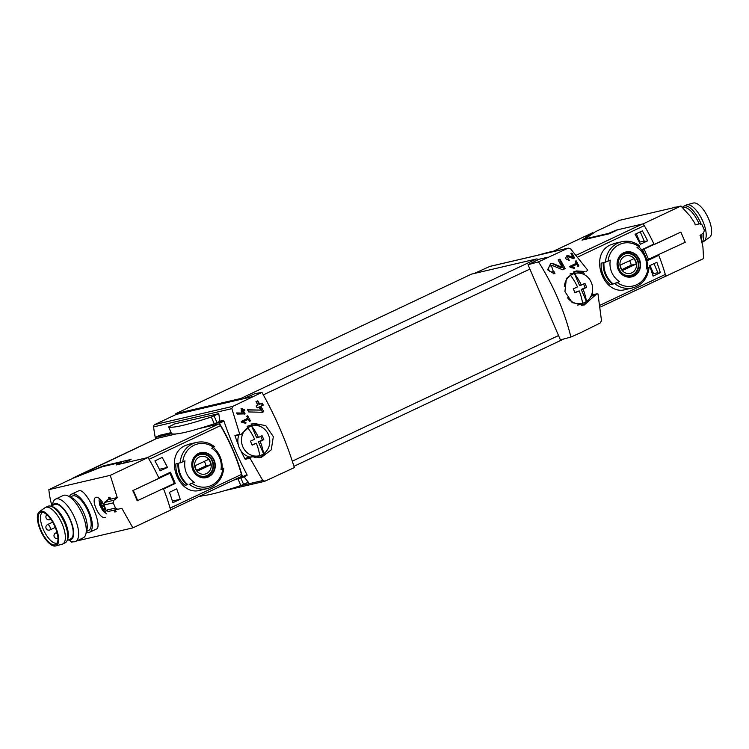 <?xml version="1.0" encoding="UTF-8"?>
<svg xmlns="http://www.w3.org/2000/svg" width="749" height="749" viewBox="0 0 749 749"><rect width="100%" height="100%" fill="white"/><g stroke="black" fill="none" stroke-linecap="round" stroke-linejoin="round"><path stroke-width="1.12" d="M569.671 266.419A126.469 50.473 64.7 0 1 570.204 267.44L574.258 268.282L574.352 267.384L570.064 267.15L576.833 264.313A126.469 50.473 64.7 0 1 577.891 266.363L578.837 265.923A126.469 50.473 -115.3 0 0 576.159 260.792L575.213 261.242A126.469 50.473 64.7 0 1 576.29 263.292L569.671 266.419M576.833 264.313L571.553 266.803M570.916 337.078C564.381 310.854 553.586 285.781 538.522 261.86L528.026 264.725L560.402 339.877L570.916 337.078L580.512 332.762L600.118 323.072L601.503 320.684L597.992 293.973L596.747 293.87L584.089 305.124L572.189 302.624L564.933 291.567L566.366 278.478L576.112 270.923L585.063 271.484L580.222 272.608A2.341 2.144 76.9 0 0 581.383 272.692L585.063 271.484M538.522 261.86L567.892 248.247L489.865 266.429A2.341 2.144 76.9 0 1 490.221 266.307L568.257 248.116L570.551 248.818L587.722 270.136L586.242 271.541M551.395 265.68L553.239 265.848L562.621 269.771L565.111 268.591A126.469 50.473 -115.3 0 0 559.924 259.107L558.108 259.969A126.469 50.473 64.7 0 1 562.181 267.346L553.811 263.882L550.665 263.601L547.585 269.762L554.054 273.694L554.953 273.385A126.469 50.473 -115.3 0 0 553.904 271.419L552.153 271.887A3.108 2.837 76.9 0 1 548.68 269.5A3.108 2.837 76.9 0 1 550.74 265.829L551.395 265.67L553.38 271.597M568.5 259.529L567.442 256.458L573.322 258.574L574.623 257.956A126.469 50.473 -115.3 0 0 571.871 253.04L570.925 253.49A126.469 50.473 64.7 0 1 573.079 257.319L567.059 255.381L568.875 260.615L569.334 260.455A126.469 50.473 -115.3 0 0 568.781 259.435L567.676 259.725A1.62 1.479 76.9 0 1 565.87 258.48A1.62 1.479 76.9 0 1 567.199 256.533M243.565 411.079L244.829 410.489A126.469 50.473 -115.3 0 0 244.258 409.469L242.994 410.068A126.469 50.473 -115.3 0 0 241.974 408.271L241.028 408.72A126.469 50.473 64.7 0 1 242.049 410.508L241.103 410.958A126.469 50.473 64.7 0 1 241.674 411.978L242.62 411.529A126.469 50.473 64.7 0 1 243.491 413.092L236.618 412.933A126.469 50.473 64.7 0 1 237.255 414.057L245.129 413.897A126.469 50.473 -115.3 0 0 243.565 411.079L242.901 411.238L244.165 410.639L243.762 409.703M224.709 490.632L264.678 481.317L294.338 467.601C286.483 441.994 275.679 416.921 261.944 392.382L232.808 406.37L154.781 424.561A2.341 2.144 76.9 0 0 153.601 426.893A126.469 115.533 76.9 0 0 155.268 437.444M265.034 481.195L262.796 480.53L250.035 458.182L251.57 456.768L261.242 457.489L271.26 449.859L273.329 436.639L265.801 425.638L253.274 423.279L241.056 434.429L239.774 434.336L231.844 408.654L232.808 406.37M241.234 421.406A126.469 50.473 64.7 0 1 241.768 422.427L245.831 423.269L245.915 422.37L241.627 422.146L248.396 419.3A126.469 50.473 64.7 0 1 249.454 421.359L250.4 420.91A126.469 50.473 -115.3 0 0 247.722 415.779L246.777 416.229A126.469 50.473 64.7 0 1 247.863 418.279L241.234 421.406M248.396 419.3L243.125 421.79M260.839 406.23L263.264 405.078A126.469 50.473 -115.3 0 0 262.187 403.121L259.763 404.263A126.469 50.473 -115.3 0 0 257.806 400.809L255.989 401.67A126.469 50.473 64.7 0 1 257.937 405.125L256.121 405.986A126.469 50.473 64.7 0 1 257.197 407.943L259.023 407.082A126.469 50.473 64.7 0 1 260.643 410.096L247.507 409.778A126.469 50.473 64.7 0 1 248.696 411.941L262.431 412.287L263.742 411.669A126.469 50.473 -115.3 0 0 260.839 406.23L262.309 405.303L261.504 403.439M650.01 265.511L653.531 273.685L657.837 272.683M636.313 233.707L639.908 242.058L644.215 241.047M647.613 240.841L640.329 244.277A87.82 35.053 64.7 0 0 635.058 234.297L642.342 230.861A87.82 35.053 64.7 0 1 647.613 240.841L644.44 241.581L640.255 231.844M660.346 272.673L653.062 276.109A87.82 35.053 64.7 0 0 649.561 265.717L656.845 262.281A87.82 35.053 64.7 0 1 660.346 272.673L658.062 273.207L653.952 263.648M241.459 474.445L170.098 508.131A87.82 35.053 -115.3 0 0 163.563 488.994L175.238 483.489A87.82 35.053 -115.3 0 0 170.388 472.226L158.722 477.731A87.82 35.053 -115.3 0 0 149.079 459.324L220.449 425.647A87.82 35.053 64.7 0 1 241.459 474.445A2.93 1.17 64.7 0 1 241.253 476.542A2.93 1.17 64.7 0 1 241.159 476.57L170.585 509.882L241.253 476.542M189.413 484.313L194.234 482.3A87.034 6.825 156.7 0 1 192.006 483.302L189.413 484.313A23.715 21.665 -103.1 0 0 207.276 488.61L200.329 490.23C177.775 497.018 163.039 454.69 185.537 445.44L189.572 444.063M167.467 467.423A87.82 35.053 64.7 0 0 162.196 457.442L154.912 460.888A87.82 35.053 64.7 0 1 160.183 470.859L167.467 467.423L159.406 469.305M180.2 499.265A87.82 35.053 64.7 0 0 176.698 488.872L169.424 492.308A87.82 35.053 64.7 0 1 172.916 502.701L180.2 499.265L172.42 501.072M104.017 466.262L103.811 465.784L131.056 459.437L122.546 463.453L147.169 457.714L218.539 424.037A2.93 1.17 64.7 0 1 220.449 425.647M173.085 483.985L175.238 483.489M592.515 232.808A4.101 1.638 64.7 0 1 592.637 232.733A4.101 1.638 64.7 0 1 592.768 232.686L581.982 240.129L609.227 233.782L617.747 229.765L642.361 224.026A2.93 1.17 64.7 0 1 644.271 225.636A87.82 35.053 64.7 0 1 653.914 244.043L642.239 249.557A87.82 35.053 64.7 0 1 643.625 252.591M155.633 438.961L155.221 437.472L171.549 433.662M171.109 432.641L159.94 435.244L155.24 437.463L159.912 435.253M220.009 421.247L214.916 423.55L218.661 422.679L219.41 423.297A89.58 35.755 64.7 0 1 242.451 476.804L246.992 474.66L247.02 475.418L246.992 474.66C238.145 458.032 230.458 440.206 223.951 421.163L223.352 420.47L220.009 421.247A126.469 115.533 76.9 0 1 218.783 413.635L174.714 423.906L168.647 426.921L171.596 433.737L168.647 426.921A167.739 13.164 156.7 0 0 211.312 416.987L214.242 423.794A167.739 13.164 156.7 0 1 171.596 433.737M200.451 495.801A167.739 13.164 156.7 0 0 240.841 485.558L248.312 482.197A126.469 115.533 -103.1 0 1 244.108 476.795M250.035 458.182L245.204 459.306A126.469 115.533 76.9 0 1 240.832 450.626M239.774 434.336L234.933 435.469A126.469 115.533 76.9 0 0 238.257 444.644M242.451 476.804L242.367 477.619L235.654 479.182M593.03 294.713A126.469 115.533 76.9 0 0 592.281 292.494M584.838 274.949A126.469 115.533 76.9 0 0 583.405 272.224M187.915 484.659A23.715 21.665 -103.1 0 1 178.674 463.219L182.775 461.852A87.034 6.825 -23.3 0 0 184.994 460.85A19.933 18.21 -103.1 0 0 194.234 482.3M223.782 468.172L222.107 468.518L220.983 469.67A19.933 18.21 -103.1 0 0 221.161 468.397A19.933 18.21 -103.1 0 0 211.742 448.23A87.034 6.825 -23.3 0 0 213.577 447.322L214.373 446.732M223.605 468.172L222.809 468.762A87.034 6.825 156.7 0 1 220.983 469.67M198.476 453.426A12.789 11.684 -103.1 0 1 210.375 455.092A12.789 11.684 -103.1 0 1 215.188 467.151A12.789 11.684 -103.1 0 1 196.669 475.175A12.789 11.684 -103.1 0 1 198.476 453.426M213.325 447.443A23.715 21.665 -103.1 0 1 222.107 468.518M185.134 485.305A23.715 21.665 -103.1 0 1 175.893 463.865L177.981 463.378A23.715 21.665 -103.1 0 0 187.222 484.818L185.134 485.305L186.829 484.5M648.896 267.477L646.265 268.975A87.034 6.825 156.7 0 0 648.091 268.067L649.065 267.477C647.773 278.235 642.268 285.041 632.559 287.916A23.715 21.665 -103.1 0 1 614.695 283.609L613.197 283.965A23.715 21.665 -103.1 0 1 603.966 262.515L608.057 261.158A87.034 6.825 -23.3 0 0 610.285 260.156A19.933 18.21 -103.1 0 0 619.517 281.596A87.034 6.825 156.7 0 1 617.288 282.598L614.695 283.609M646.265 268.975A19.933 18.21 -103.1 0 0 646.443 267.702A19.933 18.21 -103.1 0 0 637.024 247.535A87.034 6.825 -23.3 0 0 638.86 246.627L639.655 246.028M619.517 281.596L613.197 283.965M623.767 252.731A12.789 11.684 -103.1 0 1 635.658 254.398A12.789 11.684 -103.1 0 1 640.47 266.457A12.789 11.684 -103.1 0 1 621.96 274.48A12.789 11.684 -103.1 0 1 623.767 252.731M638.607 246.749A23.715 21.665 -103.1 0 1 647.389 267.824M614.854 243.359L610.828 244.745C588.321 253.977 603.048 296.304 625.612 289.517L632.559 287.916M610.416 284.611A23.715 21.665 -103.1 0 1 601.175 263.171L603.263 262.684A23.715 21.665 -103.1 0 0 612.504 284.124L610.416 284.611L612.12 283.805M646.63 259.66A87.82 35.053 64.7 0 1 647.089 260.811L658.764 255.306A87.82 35.053 64.7 0 1 665.29 274.443A2.93 1.17 64.7 0 1 665.084 276.531A2.93 1.17 64.7 0 1 664.99 276.559L600.632 306.931L665.084 276.531M72.756 478.368A4.101 1.638 64.7 0 1 73.168 477.881A4.101 1.638 64.7 0 1 73.299 477.834L103.811 465.784M156.55 438.549A4.101 1.638 64.7 0 1 156.672 438.474A4.101 1.638 64.7 0 1 156.803 438.427L176.052 433.943M199.393 428.503L218.539 424.037M156.803 438.427L73.411 478.096M252.301 396.708L243.444 398.768L254.707 393.712L261.944 392.382M243.444 398.768L176.184 414.44L175.837 413.635L240.775 398.505A5.852 2.341 64.7 0 1 242.348 399.02M553.726 251.112L592.768 232.686L593.058 233.36M547.959 257.179L539.102 259.238L528.026 264.725M539.102 259.238L538.007 259.5A5.852 2.341 64.7 0 1 538.231 259.678M175.837 413.635L471.496 274.115L536.434 258.976A5.852 2.341 64.7 0 1 538.007 259.5M489.865 266.429L474.089 273.507M658.764 255.306L656.611 255.802M580.222 272.608A17.564 16.047 76.9 0 0 573.846 271.653M581.758 305.47A17.564 16.047 76.9 0 0 589.098 299.038M596.747 293.842L591.888 294.975A2.341 2.144 76.9 0 0 591.467 295.125M176.184 414.44L154.781 424.561M251.57 456.74L246.702 457.873A2.341 2.144 76.9 0 0 245.204 459.306M258.892 457.836A17.564 16.047 76.9 0 0 266.251 451.394M260.455 426.527A17.564 16.047 76.9 0 0 251.009 424M234.933 435.469A2.341 2.144 76.9 0 0 236.207 435.59L241.066 434.457M242.367 477.619L247.058 475.4M604.228 271.559A21.375 19.521 -103.1 0 1 603.61 268.919M178.945 472.254A21.375 19.521 -103.1 0 1 178.328 469.623M633.691 275.782A12.387 11.319 76.9 0 0 639.075 259.594A12.387 11.319 76.9 0 0 623.926 253.096A12.387 11.319 76.9 0 0 618.543 269.284A12.387 11.319 76.9 0 0 633.691 275.782M624.432 253.845A11.413 10.43 -103.1 0 1 625.396 253.817M630.443 275.482A11.413 10.43 -103.1 0 1 629.563 275.885M208.409 476.476A12.387 11.319 76.9 0 0 213.793 460.289A12.387 11.319 76.9 0 0 198.644 453.8A12.387 11.319 76.9 0 0 193.251 469.988A12.387 11.319 76.9 0 0 208.409 476.476M199.15 454.54A11.413 10.43 -103.1 0 1 200.105 454.512M205.16 476.177A11.413 10.43 -103.1 0 1 204.28 476.579M624.657 256.298A9.044 8.258 -103.1 0 1 636.491 265.652A9.044 8.258 -103.1 0 1 623.505 271.784A9.044 8.258 -103.1 0 1 624.657 256.298M620.303 265.09A8.67 7.911 76.9 0 0 622.606 270.455L636.135 264.069A8.67 7.911 -103.1 0 0 633.823 258.705L620.303 265.09M618.786 259.66A11.123 10.158 -103.1 0 1 623.711 254.417A11.123 10.158 -103.1 0 1 625.574 253.771A11.123 10.158 -103.1 0 1 637.998 262.3A11.123 10.158 -103.1 0 1 630.63 275.435A11.123 10.158 -103.1 0 1 621.932 273.16M199.365 456.993A9.044 8.258 -103.1 0 1 211.209 466.355A9.044 8.258 -103.1 0 1 198.223 472.479A9.044 8.258 -103.1 0 1 199.365 456.993M195.012 465.784A8.67 7.911 76.9 0 0 197.324 471.149L210.853 464.764A8.67 7.911 -103.1 0 0 208.54 459.409L195.012 465.784M193.504 460.354A11.123 10.158 -103.1 0 1 198.429 455.12A11.123 10.158 -103.1 0 1 200.292 454.465A11.123 10.158 -103.1 0 1 212.716 462.994A11.123 10.158 -103.1 0 1 205.338 476.139A11.123 10.158 -103.1 0 1 196.65 473.855M621.923 269.584L631.145 265.23L636.135 264.069M631.145 265.23A8.67 7.911 76.9 0 0 629.525 260.736M196.641 470.278L205.863 465.925L210.853 464.764M205.863 465.925A8.67 7.911 76.9 0 0 204.243 461.431M238.585 478.499L237.901 478.742A167.739 13.164 156.7 0 1 233.566 480.175M537.969 255.175A167.739 13.164 156.7 0 1 559.437 250.175M218.783 413.635L211.312 416.987M214.916 423.55L214.242 423.794M653.531 273.685L652.463 274.19M639.908 242.058L639.346 242.32M245.915 422.37L241.627 422.146M250.4 420.91L249.351 421.153M247.938 419.412L247.516 418.438M245.129 413.897L244.146 414.131L242.901 411.238M244.829 410.489L244.165 410.639M242.994 410.068L242.451 410.19L241.684 408.411M242.62 411.529L241.609 411.847M243.491 413.092L236.703 413.083M263.742 411.669L262.281 412.006L259.884 406.445M261.729 412.268L262.281 412.006M263.264 405.078L262.309 405.303M259.763 404.263L259.014 404.441L257.516 400.949M259.023 407.082L257.104 407.765M260.643 410.096L247.61 409.975M562.181 267.346L560.964 267.636L553.221 264.013A5.309 4.85 76.9 0 0 550.599 263.62M553.371 273.788A5.309 4.85 76.9 0 0 553.539 273.713L552.696 271.756M554.953 273.385L553.539 273.713M565.111 268.591L563.707 268.919L559.55 259.285M562.237 269.612L563.707 268.919M574.352 267.384L570.064 267.15M578.837 265.923L577.788 266.167M576.365 264.425L575.953 263.451M573.079 257.319L568.229 255.634A2.762 2.519 76.9 0 0 566.909 255.418M569.334 260.455L568.407 260.671L567.957 259.65M574.623 257.956L573.678 258.18L571.534 253.199M573.069 258.461L573.678 258.18M582.582 303.279A27.676 11.048 -115.3 0 0 579.202 290.874A27.685 2.172 156.7 0 1 574.97 292.793A26.87 10.72 -115.3 0 0 573.266 288.824A27.685 2.172 -23.3 0 0 577.498 286.914A27.676 11.048 -115.3 0 0 570.551 275.332A15.439 14.1 -103.1 0 1 574.38 273.525A27.676 11.048 64.7 0 1 581.327 285.097A27.685 2.172 -23.3 0 0 584.922 283.328A26.87 10.72 64.7 0 1 586.626 287.298A27.685 2.172 156.7 0 1 583.04 289.067A27.676 11.048 64.7 0 1 586.42 301.473A15.439 14.1 -103.1 0 1 584.613 302.512A15.439 14.1 -103.1 0 1 582.582 303.279A15.439 14.1 -103.1 0 1 567.611 297.784M581.327 285.097L579.548 285.519L574.38 273.525A15.439 14.1 -103.1 0 1 577.751 273.039A15.439 14.1 -103.1 0 1 591.279 282.364A15.439 14.1 -103.1 0 1 586.42 301.473L581.252 289.479L585.166 287.635L583.593 283.993M564.353 286.624A15.439 14.1 -103.1 0 1 570.551 275.332M584.613 302.512L581.87 303.822A16.104 14.708 -103.1 0 1 577.413 305.068M569.989 273.994A16.104 14.708 -103.1 0 1 574.698 273.076L577.751 273.039M579.202 290.874L574.858 292.503M586.626 287.298L585.166 287.635M583.04 289.067L581.252 289.479M258.48 437.453L256.701 437.875L251.533 425.881A27.676 11.048 64.7 0 1 258.48 437.453A27.685 2.172 -23.3 0 0 262.066 435.684A26.87 10.72 64.7 0 1 263.779 439.654A27.685 2.172 156.7 0 1 260.193 441.423A27.676 11.048 64.7 0 1 263.573 453.828A15.439 14.1 -103.1 0 1 261.766 454.868A15.439 14.1 -103.1 0 1 259.734 455.635A15.439 14.1 -103.1 0 1 242.835 446.797A15.439 14.1 -103.1 0 1 247.704 427.688A15.439 14.1 -103.1 0 1 251.533 425.881A15.439 14.1 -103.1 0 1 254.903 425.395A15.439 14.1 -103.1 0 1 268.432 434.72A15.439 14.1 -103.1 0 1 263.573 453.828L258.405 441.835L262.319 439.991L260.746 436.349M259.734 455.635A27.676 11.048 -115.3 0 0 256.355 443.23A27.685 2.172 156.7 0 1 252.123 445.149A26.87 10.72 -115.3 0 0 250.419 441.18A27.685 2.172 -23.3 0 0 254.651 439.26A27.676 11.048 -115.3 0 0 247.704 427.688M261.766 454.868L259.023 456.178A16.104 14.708 -103.1 0 1 254.566 457.424M249.979 457.105A16.104 14.708 -103.1 0 1 238.875 434.963M247.123 426.359A16.104 14.708 -103.1 0 1 251.851 425.432L254.903 425.395M256.355 443.23L252.01 444.859M263.779 439.654L262.319 439.991M260.193 441.423L258.405 441.835M680.963 206.012L619.554 220.328L595.483 231.684L585.166 238.837L608.413 233.445L616.118 230.149L643.204 223.829L680.963 206.012L690.194 216.189L694.819 223.221L695.203 224.887L699.781 223.764L702.131 224.953A87.82 35.053 64.7 0 1 704.378 230.149L703.657 232.77L700.025 235.458M700.24 235.411L702.908 246.749L703.583 258.555L665.037 276.55M658.586 254.875A87.82 35.053 64.7 0 1 665.824 276.372M652.856 244.548A84.899 33.883 64.7 0 1 652.997 244.848L642.558 249.773A84.899 33.883 64.7 0 1 644.58 254.276M643.204 223.829A87.82 35.053 64.7 0 1 654.158 244.577L652.997 244.848M654.158 244.577L680.86 232.106L685.251 242.292L646.949 259.959A84.899 33.883 64.7 0 0 646.097 257.862M680.86 232.106L642.558 249.773M695.447 224.775L699.781 223.764M648.643 259.566L644.252 249.38M675.879 207.201A23.416 9.344 -115.3 0 0 673.454 207.529L672.452 207.997M702.094 242.236L703.545 241.553A20.195 8.061 -115.3 0 0 704.032 241.272L709.565 237.367A19.025 7.593 -115.3 0 0 707.861 217.182A19.025 7.593 -115.3 0 0 693.368 203.035L686.824 204.823A20.195 8.061 -115.3 0 0 686.299 205.02L683.874 206.172A20.195 8.061 -115.3 0 0 682.451 207.417M704.032 241.272A20.195 8.061 -115.3 0 0 702.206 219.85A20.195 8.061 -115.3 0 0 686.824 204.823M702.056 242.039A20.195 8.061 -115.3 0 0 703.526 232.864M701.289 224.522A20.195 8.061 -115.3 0 0 683.874 206.172M701.457 239.53A19.025 7.593 -115.3 0 0 701.822 234.128M699.098 223.923A19.025 7.593 -115.3 0 0 683.154 207.801L682.948 207.904M70.284 497.027L72.419 496.016A19.025 7.593 64.7 0 1 73.037 495.801A19.025 7.593 64.7 0 1 87.745 510.724A19.025 7.593 64.7 0 1 88.663 530.432L86.528 531.444M106.012 510.266C103.109 501.69 99.795 497.336 96.059 497.205C90.086 499.246 99.448 519.6 105.197 517.447L105.553 517.316M163.394 488.563A87.82 35.053 -115.3 0 1 170.632 510.06L132.873 527.876L76.548 541.003M73.121 541.799L71.464 542.182A87.82 80.227 76.9 0 1 70.312 540.834M132.873 527.876L121.872 508.346L115.402 509.816M112.387 510.518L112.21 510.603A87.82 80.227 76.9 0 0 112.21 510.603L113.829 510.228A87.82 80.227 76.9 0 0 114.775 512.035L116.161 511.717A87.82 80.227 -103.1 0 1 115.224 509.9M108.043 499.77L104.429 502.457L113.885 500.257L117.677 497.43L110.609 499.18A87.82 80.227 -103.1 0 1 109.925 497.242L108.539 497.561A87.82 80.227 76.9 0 0 109.214 499.499L107.584 499.883A87.82 80.227 76.9 0 0 107.659 500.06M117.256 497.626L110.253 475.343L48.844 489.649A87.82 80.227 76.9 0 0 51.887 505.706M69.451 496.624A21.075 8.417 64.7 0 1 71.548 494.162A21.075 8.417 64.7 0 1 72.232 493.928A21.075 8.417 64.7 0 1 88.522 510.453A21.075 8.417 64.7 0 1 89.534 532.286L96.256 529.112C103.587 527.099 86.715 488.133 78.973 490.745L78.27 490.998M102.791 502.804A4.241 1.695 -115.3 0 0 102.529 502.598A4.241 1.695 -115.3 0 0 100.853 502.991A4.241 1.695 -115.3 0 0 101.461 506.549A4.241 1.695 -115.3 0 0 103.746 509.723A4.241 1.695 -115.3 0 0 105.431 509.329A4.241 1.695 -115.3 0 0 105.478 509.086M103.746 509.723L104.27 509.554L103.746 509.723L101.461 506.549L100.853 502.991L102.529 502.598L100.853 502.991M104.27 509.554L105.253 509.329L104.27 509.554M120.898 463.837L120.449 462.788L121.207 462.264L101.836 466.88L72.906 478.293L48.844 489.649M158.863 478.04L169.939 473.218L132.798 490.614L158.966 478.265A87.82 35.053 -115.3 0 0 148.012 457.517L116.058 464.97L120.449 462.788M132.798 490.614A87.82 35.053 64.7 0 1 137.189 500.8L174.32 483.405L169.939 473.218M148.012 457.517L110.253 475.343M110 497.448L109.054 497.673L109.635 499.302L110.571 499.087M104.429 502.457L103.746 505.069L113.239 502.86L113.885 500.257M103.746 505.069L105.993 510.266L115.477 508.056A87.82 35.053 -115.3 0 0 113.239 502.86M105.993 510.266L108.315 511.464L117.762 509.264L115.477 508.056M121.872 508.346L117.762 509.264M114.775 512.035L116.02 511.445M114.391 510.05L115.056 511.604L115.992 511.389M109.054 497.673L109.934 497.252M133.331 490.492L137.722 500.678M89.534 532.286A21.075 8.417 64.7 0 1 86.294 532.333M52.215 505.547L52.879 502.963A23.416 9.344 64.7 0 1 55.557 499.115L63.197 495.51A23.416 9.344 64.7 0 1 63.955 495.248A23.416 9.344 64.7 0 1 67.869 495.885L71.67 497.673A19.83 7.911 64.7 0 1 83.326 511.904A19.83 7.911 64.7 0 1 86.903 529.955L85.873 534.018A23.416 9.344 64.7 0 1 83.186 537.866L75.546 541.471A23.416 9.344 64.7 0 1 70.874 541.096L68.459 539.963M67.869 495.885A23.416 9.344 64.7 0 1 81.641 512.7A23.416 9.344 64.7 0 1 85.873 534.018M55.557 499.115A23.416 9.344 64.7 0 1 56.315 498.853A23.416 9.344 64.7 0 1 74.432 517.213A23.416 9.344 64.7 0 1 75.546 541.471M52.439 505.444A19.83 7.911 64.7 0 1 54.761 503.543A19.83 7.911 64.7 0 1 71.164 521.688A19.83 7.911 64.7 0 1 68.683 539.86M67.073 540.619L70.696 538.906A19.025 7.593 -115.3 0 0 69.788 519.197A19.025 7.593 -115.3 0 0 55.07 504.283A19.025 7.593 -115.3 0 0 54.452 504.489L50.829 506.202M57.224 542.997A16.984 6.778 64.7 0 1 57.196 543.016A16.984 6.778 64.7 0 1 43.826 530.554A16.984 6.778 64.7 0 1 42.712 512.307A16.984 6.778 64.7 0 1 42.73 512.288M40.98 512.25A17.836 7.115 64.7 0 1 41.513 512.166A17.836 7.115 64.7 0 1 54.443 525.536A17.836 7.115 64.7 0 1 56.55 544.017A17.836 7.115 64.7 0 1 41.86 532.202A17.836 7.115 64.7 0 1 40.98 512.25M40.512 511.155A19.025 7.593 64.7 0 1 55.492 526.678A19.025 7.593 64.7 0 1 55.632 545.965A19.025 7.593 64.7 0 1 41.139 531.818A19.025 7.593 64.7 0 1 39.435 511.633A19.025 7.593 64.7 0 1 40.512 511.155M39.435 511.633L44.968 507.728A20.195 8.061 64.7 0 1 45.455 507.447A20.195 8.061 64.7 0 1 46.11 507.213A20.195 8.061 64.7 0 1 61.736 523.055A20.195 8.061 64.7 0 1 62.701 543.98A20.195 8.061 64.7 0 1 62.176 544.177L55.632 545.965M45.455 507.447L47.889 506.296A20.195 8.061 64.7 0 1 48.545 506.071A20.195 8.061 64.7 0 1 50.969 506.24A20.195 8.061 64.7 0 1 63.796 521.126A20.195 8.061 64.7 0 1 67.129 540.488A20.195 8.061 64.7 0 1 65.126 542.828L62.701 543.98M50.969 506.24L52.505 506.736A19.025 7.593 64.7 0 1 64.592 520.752A19.025 7.593 64.7 0 1 67.728 538.99L67.129 540.488M231.844 408.654L153.601 426.893M262.796 480.53L239.923 485.858M247.02 475.418L242.395 477.59M182.775 461.852A21.955 20.054 -103.1 0 1 213.577 447.322M222.809 468.762A21.955 20.054 -103.1 0 1 192.006 483.302M180.181 462.863A23.715 21.665 -103.1 0 1 192.54 443.811A23.715 21.665 -103.1 0 1 196.51 442.425L189.563 444.045M608.057 261.158A21.955 20.054 -103.1 0 1 638.86 246.627M648.091 268.067A21.955 20.054 -103.1 0 1 617.288 282.598M605.464 262.169A23.715 21.665 -103.1 0 1 617.831 243.107A23.715 21.665 -103.1 0 1 621.792 241.73L614.854 243.35M644.271 225.636L578.144 256.841M665.29 274.443L600.37 305.077M558.529 335.543L292.316 461.169M529.899 269.069L263.33 394.863M642.361 224.026L576.599 255.063M536.434 258.976L240.775 398.505M595.258 295.172L590.989 296.164M223.352 420.47L218.661 422.679M223.951 421.163L219.41 423.297M623.851 254.098A11.413 10.43 -103.1 0 1 625.761 253.424A11.413 10.43 -103.1 0 1 638.513 262.178A11.413 10.43 -103.1 0 1 630.939 275.669C622.606 279.564 610.8 262.44 623.889 254.08L625.761 253.424M198.569 454.793A11.413 10.43 -103.1 0 1 200.479 454.128A11.413 10.43 -103.1 0 1 213.222 462.873A11.413 10.43 -103.1 0 1 205.657 476.364C197.324 480.268 185.518 463.135 198.607 454.774L200.479 454.128M243.612 484.416L240.841 477.974M240.841 485.558L237.901 478.742M214.083 415.845L217.023 422.661M553.811 263.882L553.221 264.013M568.697 255.521L568.229 255.634M585.531 239.305L585.325 238.828M608.619 233.922L608.413 233.445M101.592 500.866A5.852 2.341 -115.3 0 0 100.516 505.921A5.852 2.341 -115.3 0 0 105.45 511.52A5.852 2.341 -115.3 0 0 106.18 510.865M105.094 508.196L103.446 508.974M104.214 506.137L102.107 507.129M103.783 504.657L101.508 505.725M102.828 502.86L101.152 503.646M57.439 534.243A2.93 1.17 -115.3 0 0 55.66 533.016A2.93 2.93 0 0 0 54.218 536.818A2.93 2.93 0 0 0 57.973 538.391M49.958 529.908A2.93 1.17 -115.3 0 0 50.061 529.88A2.93 1.17 -115.3 0 0 49.968 526.959A2.93 1.17 -115.3 0 0 47.561 524.581A2.93 2.93 0 0 0 46.157 528.476A2.93 2.93 0 0 0 50.061 529.88L55.276 527.408M49.977 519.581A2.93 1.17 -115.3 0 0 50.08 519.553A2.93 1.17 -115.3 0 0 50.455 518.767M563.791 338.979L293.945 466.318M592.637 232.733L553.661 251.121M203.251 495.632L198.401 496.765M73.168 477.881L156.672 438.474M639.833 246.018C634.319 241.787 628.308 240.354 621.792 241.73M214.551 446.713C209.027 442.481 203.016 441.058 196.51 442.425M207.276 488.61C216.985 485.736 222.49 478.929 223.792 468.172M625.574 253.771L623.561 254.239M630.63 275.435L628.617 275.913M200.292 454.465L198.279 454.933M205.338 476.139L203.325 476.607M567.442 256.458L566.937 256.57M585.39 239.343L585.166 238.837M121.937 463.594L121.366 462.255M99.458 498.338L99.074 500.632L99.851 505.294L102.594 510.509L106.742 513.936M105.347 508.786L104.766 509.058M71.548 494.162L78.261 490.988M56.99 532.389L55.66 533.016M52.673 522.165L47.561 524.581M50.782 519.216L50.08 519.553A2.93 2.93 0 0 1 46.859 514.732"/></g></svg>
